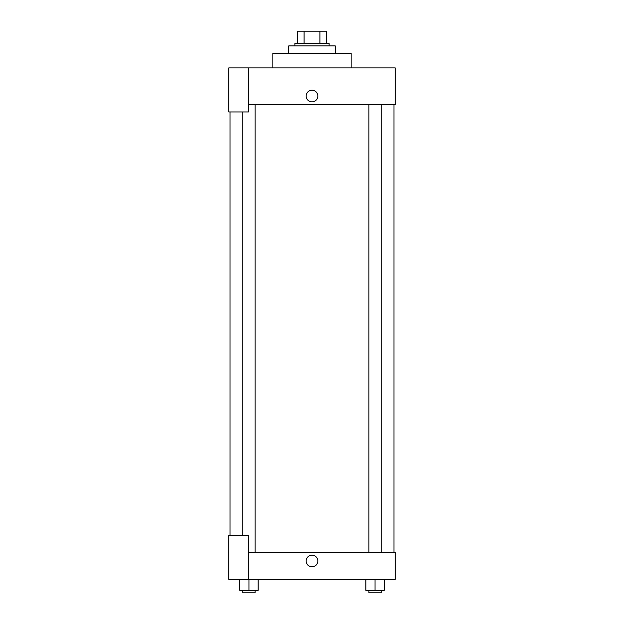 <?xml version="1.0" encoding="UTF-8"?>
<svg xmlns="http://www.w3.org/2000/svg" width="624" height="624" viewBox="0 0 624 624"><rect width="100%" height="100%" fill="white"/><g stroke="black" fill="none" stroke-linecap="round" stroke-linejoin="round"><path stroke-width="0.94" d="M304.106 43.438L304.106 31.2L297.32 31.2L297.32 43.438L297.32 31.2M304.106 31.2L326.68 31.2L326.68 43.438M319.894 43.438L319.894 31.2M294.871 45.88L294.871 43.438L329.129 43.438L329.129 45.88M335.244 53.227L335.244 45.88L288.756 45.88L288.756 53.227M351.156 67.907L351.156 53.227L272.844 53.227L272.844 67.907M248.375 67.907L228.797 67.907L228.797 111.953L248.375 111.953L248.375 67.907L395.203 67.907L395.203 104.614L248.375 104.614M306.189 96.049A5.811 5.811 0 0 1 314.909 91.01A5.811 5.811 0 0 1 314.909 101.08A5.811 5.811 0 0 1 306.189 96.049M230.022 535.291L230.022 111.953M368.917 104.614L368.917 552.427M242.845 535.291L242.845 111.953M248.375 552.427L395.203 552.427L395.203 579.345L228.797 579.345L228.797 535.291L248.375 535.291L248.375 579.345M306.189 560.992A5.811 5.811 0 0 1 314.909 555.953A5.811 5.811 0 0 1 314.909 566.023A5.811 5.811 0 0 1 306.189 560.992M365.859 579.345L365.859 590.351L384.212 590.351L384.212 579.345L384.212 590.351M375.04 590.351L375.04 579.345M381.155 590.351L381.155 592.8L368.917 592.8L368.917 590.351M239.788 579.345L239.788 590.351L258.141 590.351L258.141 579.345L258.141 590.351M248.96 590.351L248.96 579.345M255.083 590.351L255.083 592.8L242.845 592.8L242.845 590.351M393.978 552.427L393.978 104.614M381.155 104.614L381.155 552.427M255.083 552.427L255.083 104.614"/></g></svg>
